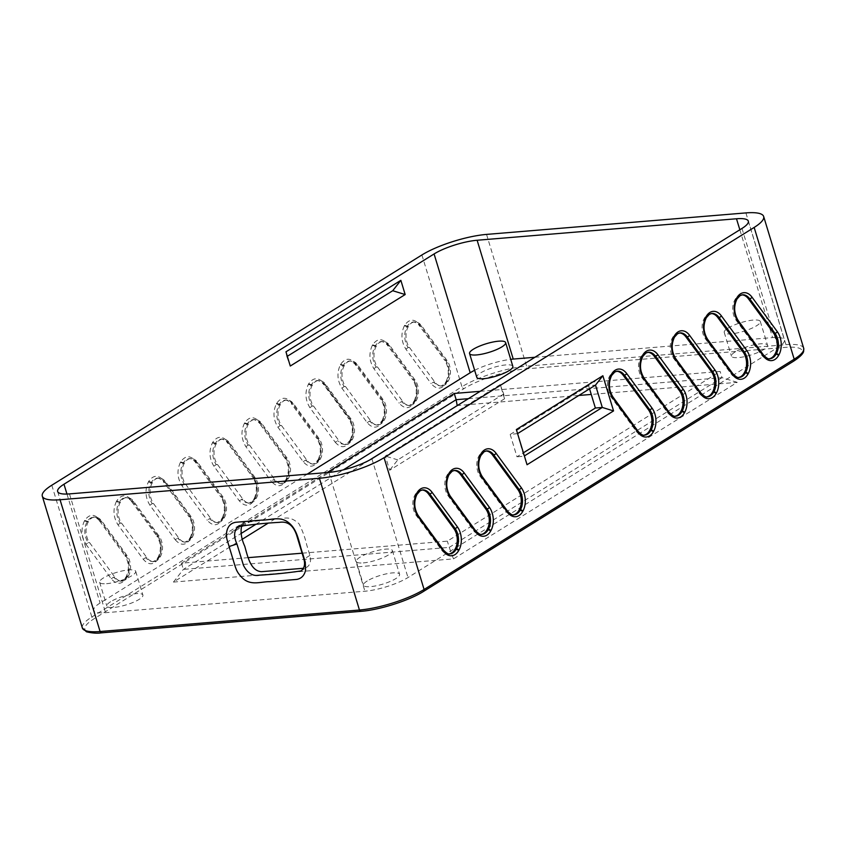 <?xml version="1.0" encoding="UTF-8"?>
<svg xmlns="http://www.w3.org/2000/svg" width="846" height="846" viewBox="0 0 846 846"><rect width="100%" height="100%" fill="white"/><g stroke="black" fill="none" stroke-linecap="round" stroke-linejoin="round"><path stroke-width="0.63" stroke-dasharray="4.23 3.17" d="M369.448 460.129L267.928 523.293M242.569 539.071L173.441 582.08L453.477 558.878L737.226 382.339L591.248 394.437M578.875 395.463L457.358 405.53M504.544 398.773L389.646 470.26L385.332 456.057L500.219 384.57L504.544 398.773L503.698 393.982L500.219 384.57M534.905 357.276L772.588 337.586A31.989 7.688 163.1 0 1 784.422 339.976A31.989 7.688 163.1 0 1 778.087 347.262L407.984 577.532A31.989 7.688 163.1 0 1 364.933 591.217L105.57 612.705A31.989 7.688 163.1 0 1 93.747 610.326A31.989 7.688 163.1 0 1 100.082 603.039L307.161 474.194M517.583 433.596L510.191 434.463L588.583 385.681L595.51 385.11M510.191 434.463L516.98 456.808L523.41 452.8M589.546 388.822L588.583 385.681M241.713 525.461L244.219 522.796C256.296 520.893 268.658 519.613 281.295 518.947C287.365 516.758 293.276 518.376 299.019 523.801C302.519 530.601 305.089 537.654 306.738 544.961L309.911 555.399C311.328 560.803 310.334 564.737 306.908 567.211L303.418 568.279M248.216 557.651L181.478 563.182L241.522 525.831M242.168 525.429L327.169 472.544M480.2 391.317L720.136 371.436L447.354 541.154L302.107 553.189M735.195 351.883A18.845 4.526 -16.9 0 0 731.462 356.177A18.845 4.526 -16.9 0 0 750.804 355.034A18.845 4.526 -16.9 0 0 767.523 345.221A18.845 4.526 -16.9 0 0 760.554 343.814A18.845 4.526 -16.9 0 0 735.195 351.883M512.835 366.318A18.845 4.526 -16.9 0 0 505.866 364.922A18.845 4.526 -16.9 0 0 480.507 372.98A18.845 4.526 -16.9 0 0 476.774 377.274M110.572 601.728A18.845 4.526 -16.9 0 0 106.839 606.022A18.845 4.526 -16.9 0 0 126.191 604.879A18.845 4.526 -16.9 0 0 142.911 595.066A18.845 4.526 -16.9 0 0 135.942 593.659A18.845 4.526 -16.9 0 0 110.572 601.728M367.259 580.948A18.845 4.526 -16.9 0 0 363.526 585.242A18.845 4.526 -16.9 0 0 382.868 584.1A18.845 4.526 -16.9 0 0 399.587 574.286A18.845 4.526 -16.9 0 0 392.618 572.89A18.845 4.526 -16.9 0 0 367.259 580.948M474.648 370.284A31.989 7.688 163.1 0 1 510.709 359.339M363.283 562.907A18.845 4.526 -16.9 0 0 382.889 557.747A18.845 4.526 -16.9 0 0 392.375 550.545A18.845 4.526 -16.9 0 0 379.558 550.027A18.845 4.526 -16.9 0 0 360.036 557.207A18.845 4.526 -16.9 0 0 356.314 561.501A18.845 4.526 -16.9 0 0 363.283 562.907M106.596 583.687A18.845 4.526 -16.9 0 0 126.213 578.527A18.845 4.526 -16.9 0 0 135.698 571.325A18.845 4.526 -16.9 0 0 122.882 570.796A18.845 4.526 -16.9 0 0 103.36 577.987A18.845 4.526 -16.9 0 0 99.627 582.281A18.845 4.526 -16.9 0 0 106.596 583.687M727.983 328.142A18.845 4.526 163.1 0 1 747.494 320.951A18.845 4.526 163.1 0 1 760.311 321.48A18.845 4.526 163.1 0 1 750.825 328.682A18.845 4.526 163.1 0 1 731.219 333.842A18.845 4.526 163.1 0 1 724.25 332.436A18.845 4.526 163.1 0 1 727.983 328.142M516.356 429.557L523.907 456.227L516.98 456.808M527.047 464.74L524.372 455.941M384.073 420.462L384.348 419.976A14.519 9.412 85.3 0 0 383.026 399.481L357.721 364.964A14.519 9.412 85.3 0 0 350.53 360.999A14.519 9.412 85.3 0 0 344.407 365.483L344.132 365.969A14.519 9.412 85.3 0 0 345.454 386.453L370.76 420.98A14.519 9.412 85.3 0 0 377.951 424.946A14.519 9.412 85.3 0 0 380.848 423.962A14.519 9.412 85.3 0 0 384.073 420.462L382.836 420.557L379.981 423.825L376.713 425.052L377.951 424.946M352.073 439.973L352.359 439.486A14.519 9.412 85.3 0 0 351.027 419.003L325.731 384.475A14.519 9.412 85.3 0 0 318.53 380.51A14.519 9.412 85.3 0 0 312.417 384.993L312.142 385.48A14.519 9.412 85.3 0 0 313.464 405.974L338.77 440.491A14.519 9.412 85.3 0 0 345.961 444.457A14.519 9.412 85.3 0 0 348.859 443.473A14.519 9.412 85.3 0 0 352.073 439.973L350.847 440.079L347.621 443.579L344.724 444.562L345.961 444.457M320.084 459.484L320.359 458.997A14.519 9.412 85.3 0 0 319.037 438.514L293.731 403.986A14.519 9.412 85.3 0 0 286.54 400.021A14.519 9.412 85.3 0 0 280.428 404.515L280.153 405.001A14.519 9.412 85.3 0 0 281.475 425.485L306.77 460.013A14.519 9.412 85.3 0 0 313.972 463.978A14.519 9.412 85.3 0 0 316.869 462.995A14.519 9.412 85.3 0 0 320.084 459.484L318.847 459.59L315.632 463.09L312.734 464.073L313.972 463.978M288.095 478.995L288.37 478.519A14.519 9.412 85.3 0 0 287.048 458.024L261.742 423.497A14.519 9.412 85.3 0 0 254.551 419.531A14.519 9.412 85.3 0 0 248.428 424.026L248.153 424.512A14.519 9.412 85.3 0 0 249.475 444.996L274.781 479.523A14.519 9.412 85.3 0 0 281.972 483.489A14.519 9.412 85.3 0 0 284.869 482.506A14.519 9.412 85.3 0 0 288.095 478.995L285.916 479.439C285.715 481.279 280.047 484.494 280.682 483.595L276.801 482.643L273.544 479.629L271.196 481.205C276.653 487.381 281.707 487.18 286.35 480.602L286.625 480.116C290.263 472.184 289.766 464.412 285.113 456.808L259.817 422.281C254.35 416.095 249.306 416.295 244.663 422.873L244.388 423.36C240.75 431.291 241.247 439.063 245.89 446.677L271.196 481.205M256.095 498.516L256.38 498.03A14.519 9.412 85.3 0 0 255.048 477.535L229.752 443.018A14.519 9.412 85.3 0 0 222.551 439.053A14.519 9.412 85.3 0 0 216.439 443.537L216.164 444.023A14.519 9.412 85.3 0 0 217.485 464.507L242.791 499.034A14.519 9.412 85.3 0 0 249.982 503A14.519 9.412 85.3 0 0 252.88 502.016A14.519 9.412 85.3 0 0 256.095 498.516L254.202 498.463L255.143 498.125L254.625 499.637C258.273 491.706 257.766 483.933 253.123 476.319L227.817 441.792C222.361 435.616 217.306 435.806 212.674 442.384L212.399 442.87C208.751 450.802 209.258 458.574 213.901 466.188L239.207 500.716C244.663 506.891 249.718 506.701 254.35 500.123M224.105 518.027L224.38 517.541A14.519 9.412 85.3 0 0 223.058 497.057L197.753 462.529A14.519 9.412 85.3 0 0 190.561 458.564A14.519 9.412 85.3 0 0 184.449 463.048L184.164 463.534A14.519 9.412 85.3 0 0 185.496 484.028L210.791 518.545A14.519 9.412 85.3 0 0 217.993 522.511A14.519 9.412 85.3 0 0 220.891 521.527A14.519 9.412 85.3 0 0 224.105 518.027L222.868 518.133L219.653 521.633L216.756 522.617L212.822 521.675L209.565 518.651L207.217 520.227C212.674 526.413 217.718 526.212 222.361 519.634L222.635 519.148C226.273 511.217 225.776 503.444 221.134 495.83L195.828 461.303C190.371 455.127 185.316 455.328 180.674 461.905L180.399 462.392C176.761 470.323 177.258 478.096 181.911 485.699L207.217 520.227M192.116 537.538L192.391 537.051A14.519 9.412 85.3 0 0 191.069 516.568L165.763 482.04A14.519 9.412 85.3 0 0 158.572 478.075A14.519 9.412 85.3 0 0 152.449 482.569L152.174 483.045A14.519 9.412 85.3 0 0 153.496 503.539L178.802 538.067A14.519 9.412 85.3 0 0 185.993 542.032A14.519 9.412 85.3 0 0 188.891 541.049A14.519 9.412 85.3 0 0 192.116 537.538L190.879 537.644L187.664 541.144L184.491 542.149L180.822 541.186L177.565 538.162L178.802 538.067M160.116 557.049L160.402 556.562A14.519 9.412 85.3 0 0 159.069 536.078L133.774 501.551A14.519 9.412 85.3 0 0 126.572 497.585A14.519 9.412 85.3 0 0 120.46 502.08L120.185 502.566A14.519 9.412 85.3 0 0 121.507 523.05L146.813 557.577A14.519 9.412 85.3 0 0 154.004 561.543A14.519 9.412 85.3 0 0 156.901 560.56A14.519 9.412 85.3 0 0 160.116 557.049L158.889 557.154L155.664 560.655L152.502 561.659L148.833 560.697L145.575 557.683L146.813 557.577M128.127 576.57L128.402 576.084A14.519 9.412 85.3 0 0 127.08 555.589L101.774 521.073A14.519 9.412 85.3 0 0 94.583 517.107A14.519 9.412 85.3 0 0 88.47 521.591L88.185 522.077A14.519 9.412 85.3 0 0 89.517 542.561L114.813 577.088A14.519 9.412 85.3 0 0 122.014 581.054A14.519 9.412 85.3 0 0 124.912 580.07A14.519 9.412 85.3 0 0 128.127 576.57L126.889 576.665L123.675 580.176L120.513 581.17L116.843 580.208L113.586 577.194L114.813 577.088M448.052 381.43L448.338 380.943A14.519 9.412 85.3 0 0 447.005 360.459L421.71 325.932A14.519 9.412 85.3 0 0 414.508 321.966A14.519 9.412 85.3 0 0 408.396 326.461L408.121 326.947A14.519 9.412 85.3 0 0 409.443 347.431L434.749 381.958A14.519 9.412 85.3 0 0 441.94 385.924A14.519 9.412 85.3 0 0 444.837 384.941A14.519 9.412 85.3 0 0 448.052 381.43L446.825 381.535L443.6 385.036L440.703 386.019L436.769 385.078L433.512 382.054L431.164 383.64C436.621 389.816 441.675 389.615 446.307 383.037L446.582 382.551C450.231 374.619 449.723 366.847 445.081 359.233L419.775 324.716C414.318 318.53 409.274 318.731 404.631 325.308L404.356 325.795C400.708 333.726 401.216 341.498 405.858 349.112L431.164 383.64M416.063 400.941L416.338 400.465A14.519 9.412 85.3 0 0 415.016 379.97L389.71 345.443A14.519 9.412 85.3 0 0 382.519 341.477A14.519 9.412 85.3 0 0 376.407 345.972L376.132 346.458A14.519 9.412 85.3 0 0 377.453 366.942L402.749 401.469A14.519 9.412 85.3 0 0 409.95 405.435A14.519 9.412 85.3 0 0 412.848 404.451A14.519 9.412 85.3 0 0 416.063 400.941L414.826 401.046L411.611 404.557L408.713 405.541L404.779 404.589L401.522 401.575L399.175 403.151C404.631 409.327 409.675 409.126 414.318 402.548L414.593 402.062C418.231 394.13 417.734 386.358 413.091 378.754L387.785 344.227C382.329 338.04 377.274 338.241 372.642 344.819L372.356 345.305C368.719 353.237 369.216 361.009 373.869 368.623L399.175 403.151M741.9 294.873A14.519 9.412 85.3 0 0 741.265 294.894A14.519 9.412 85.3 0 0 738.357 295.878A14.519 9.412 85.3 0 0 735.142 299.389L734.867 299.875A14.519 9.412 85.3 0 0 736.189 320.359L761.495 354.886A14.519 9.412 85.3 0 0 768.686 358.852A14.519 9.412 85.3 0 0 769.321 358.757M711.253 313.549A14.519 9.412 85.3 0 0 710.608 313.57A14.519 9.412 85.3 0 0 707.711 314.553A14.519 9.412 85.3 0 0 704.496 318.064L704.221 318.551A14.519 9.412 85.3 0 0 705.543 339.035L730.849 373.562A14.519 9.412 85.3 0 0 738.04 377.528A14.519 9.412 85.3 0 0 738.674 377.443M679.412 332.975A14.519 9.412 85.3 0 0 678.767 332.996A14.519 9.412 85.3 0 0 675.869 333.98A14.519 9.412 85.3 0 0 672.655 337.48L672.38 337.966A14.519 9.412 85.3 0 0 673.702 358.45L699.008 392.978A14.519 9.412 85.3 0 0 706.198 396.943A14.519 9.412 85.3 0 0 706.833 396.859M647.708 352.306A14.519 9.412 85.3 0 0 647.063 352.327A14.519 9.412 85.3 0 0 644.166 353.311A14.519 9.412 85.3 0 0 640.951 356.822L640.665 357.298A14.519 9.412 85.3 0 0 641.987 377.792L667.293 412.319A14.519 9.412 85.3 0 0 674.484 416.285A14.519 9.412 85.3 0 0 675.129 416.19M616.618 371.267A14.519 9.412 85.3 0 0 615.973 371.278A14.519 9.412 85.3 0 0 613.075 372.261A14.519 9.412 85.3 0 0 609.85 375.772L609.575 376.259A14.519 9.412 85.3 0 0 610.897 396.742L636.203 431.27A14.519 9.412 85.3 0 0 643.394 435.235A14.519 9.412 85.3 0 0 644.028 435.151M485.964 450.981A14.519 9.412 85.3 0 0 485.318 451.003A14.519 9.412 85.3 0 0 482.421 451.986A14.519 9.412 85.3 0 0 479.196 455.497L478.921 455.973A14.519 9.412 85.3 0 0 480.242 476.467L505.548 510.995A14.519 9.412 85.3 0 0 512.739 514.96A14.519 9.412 85.3 0 0 513.385 514.865M453.964 470.503A14.519 9.412 85.3 0 0 453.319 470.513A14.519 9.412 85.3 0 0 450.421 471.497A14.519 9.412 85.3 0 0 447.206 475.008L446.931 475.494A14.519 9.412 85.3 0 0 448.253 495.978L473.559 530.505A14.519 9.412 85.3 0 0 480.75 534.471A14.519 9.412 85.3 0 0 481.385 534.386M421.974 490.014A14.519 9.412 85.3 0 0 421.329 490.035A14.519 9.412 85.3 0 0 418.432 491.018A14.519 9.412 85.3 0 0 415.217 494.519L414.942 495.005A14.519 9.412 85.3 0 0 416.264 515.489L441.559 550.016A14.519 9.412 85.3 0 0 448.761 553.982A14.519 9.412 85.3 0 0 449.395 553.897M503.698 393.982L397.779 459.886L389.646 470.26M397.779 459.886L385.332 456.057M287.323 356.293L286.805 356.61L285.959 351.82M286.805 356.61L290.284 366.032M468.367 398.678L722.019 377.665L720.136 371.436M737.226 382.339L722.019 377.665L449.237 547.383L447.354 541.154M453.477 558.878L449.237 547.383L183.371 569.411L181.478 563.182M173.441 582.08L183.371 569.411L240.941 533.593M255.894 524.287L343.381 469.858M101.911 632.702A45.927 11.03 163.1 0 1 94.022 618.807L464.126 388.547A45.927 11.03 163.1 0 1 525.948 368.877L785.3 347.389A45.927 11.03 163.1 0 1 793.188 361.274L423.085 591.544A45.927 11.03 163.1 0 1 361.274 611.214L101.911 632.702M371.88 458.712L407.984 577.532M741.984 228.441L778.087 347.262M69.478 493.895L105.57 612.705M328.83 472.406L364.933 591.217M51.807 485.223L91.844 616.998A48.021 11.537 -16.9 0 0 82.337 627.943M175.217 539.737C180.674 545.924 185.729 545.723 190.371 539.145L190.646 538.659C194.284 530.728 193.787 522.955 189.134 515.341L163.838 480.814C158.371 474.638 153.327 474.839 148.685 481.416L148.41 481.903C144.772 489.834 145.269 497.607 149.911 505.221L175.217 539.737L177.565 538.162M85.932 544.242L111.238 578.77C116.695 584.946 121.739 584.745 126.382 578.178L126.657 577.691C130.295 569.749 129.798 561.987 125.155 554.373L99.849 519.846C94.392 513.67 89.338 513.86 84.695 520.438L84.42 520.925C80.782 528.856 81.279 536.628 85.932 544.242L88.28 542.667A14.519 9.412 -94.7 0 1 86.958 522.183L87.233 521.696A14.519 9.412 -94.7 0 1 93.346 517.202L93.356 517.202A14.519 9.412 -94.7 0 1 100.537 521.168L99.564 520.988C97.237 517.403 92.119 516.716 93.314 517.213L94.583 517.107M116.42 501.414C112.772 509.345 113.279 517.118 117.922 524.732L143.228 559.259C148.685 565.435 153.739 565.234 158.371 558.656L158.646 558.17C162.295 550.238 161.787 542.466 157.145 534.862L131.839 500.335C126.382 494.149 121.327 494.35 116.695 500.927L116.42 501.414L118.948 502.661L119.223 502.186A14.519 9.412 -94.7 0 1 125.345 497.691A14.519 9.412 -94.7 0 1 132.536 501.657L131.553 501.477C129.227 497.892 124.108 497.194 125.314 497.691L126.572 497.585M318.339 461.091L318.614 460.605C322.252 452.673 321.755 444.901 317.113 437.287L291.807 402.759C286.35 396.584 281.295 396.785 276.653 403.362L276.378 403.849C272.74 411.78 273.237 419.553 277.89 427.167L303.196 461.683C308.653 467.87 313.697 467.669 318.339 461.091L318.847 459.59L317.916 459.928L318.191 459.441L320.359 458.997M335.185 442.172C340.642 448.359 345.697 448.158 350.329 441.58L350.604 441.094C354.252 433.163 353.744 425.39 349.102 417.776L323.796 383.249C318.339 377.073 313.284 377.274 308.653 383.851L308.378 384.338C304.729 392.269 305.237 400.042 309.879 407.645L335.185 442.172L338.77 440.491M382.329 422.069L382.604 421.583C386.241 413.652 385.744 405.879 381.091 398.265L355.796 363.738C350.329 357.562 345.284 357.752 340.642 364.33L340.367 364.816C336.729 372.748 337.226 380.52 341.869 388.134L367.175 422.662C372.631 428.837 377.686 428.647 382.329 422.069L383.111 420.071L384.348 419.976M421.911 254.963L461.948 386.728L91.844 616.998A2.094 1.512 58.1 0 0 94.022 618.807M486.545 234.405L526.582 366.17A48.021 11.537 -16.9 0 0 461.948 386.728A2.094 1.512 -121.9 0 0 464.126 388.547M745.908 212.906L785.945 344.682L526.582 366.17A2.094 1.354 -94.7 0 1 525.948 368.877M803.7 348.256A48.021 11.537 -16.9 0 0 785.945 344.682A2.094 1.354 -94.7 0 1 785.3 347.389M66.961 494.043L100.082 603.039M739.838 229.774L772.588 337.586M309.911 555.399L303.915 559.132M370.76 420.98L369.522 421.086L372.779 424.11L376.66 425.052C377.665 425.337 379.41 423.952 381.895 420.896L382.836 420.557M345.454 386.453L344.216 386.559A14.519 9.412 -94.7 0 1 342.894 366.075L343.18 365.588A14.519 9.412 -94.7 0 1 349.292 361.094A14.519 9.412 -94.7 0 1 356.483 365.06L355.51 364.88M344.132 365.969L340.367 364.816M344.407 365.483L340.642 364.33M357.721 364.964L356.483 365.06L355.796 363.738M383.026 399.481L381.789 399.587A14.519 9.412 -94.7 0 1 383.111 420.071L382.604 421.583M352.359 439.486L351.122 439.592L350.329 441.58M350.847 440.079L349.906 440.417C347.42 443.463 345.676 444.848 344.671 444.573L340.79 443.621L337.533 440.597M313.464 405.974L312.227 406.069A14.519 9.412 -94.7 0 1 310.905 385.586L311.18 385.099A14.519 9.412 -94.7 0 1 317.303 380.615A14.519 9.412 -94.7 0 1 324.494 384.57L349.8 419.098A14.519 9.412 -94.7 0 1 351.122 439.592L350.604 441.094M312.142 385.48L308.378 384.338M312.417 384.993L308.653 383.851M325.731 384.475L323.51 384.401C321.184 380.806 316.066 380.118 317.271 380.615L318.53 380.51M351.027 419.003L348.816 418.918L323.51 384.401M306.77 460.013L305.543 460.108L308.801 463.132L312.671 464.084C313.676 464.359 315.421 462.974 317.916 459.928M281.475 425.485L280.238 425.591A14.519 9.412 -94.7 0 1 278.916 405.097L279.191 404.61A14.519 9.412 -94.7 0 1 285.303 400.126A14.519 9.412 -94.7 0 1 292.494 404.092L291.521 403.912C289.195 400.317 284.076 399.629 285.271 400.126L286.54 400.021M280.153 405.001L276.378 403.849M280.428 404.515L276.653 403.362M293.731 403.986L292.494 404.092L291.807 402.759M319.037 438.514L317.8 438.619A14.519 9.412 -94.7 0 1 319.122 459.103L318.614 460.605M288.37 478.519L287.132 478.614L286.35 480.602M274.781 479.523L273.544 479.629M286.857 479.1L284.002 482.357L280.735 483.595L281.972 483.489M249.475 444.996L248.238 445.102A14.519 9.412 -94.7 0 1 246.916 424.607L247.201 424.132A14.519 9.412 -94.7 0 1 253.314 419.637A14.519 9.412 -94.7 0 1 260.505 423.603L261.742 423.497M248.153 424.512L244.388 423.36M248.428 424.026L244.663 422.873M287.048 458.024L285.811 458.13A14.519 9.412 -94.7 0 1 287.132 478.614L286.202 478.952C289.438 471.825 288.983 464.824 284.827 457.95L285.811 458.13L285.113 456.808M256.38 498.03L255.143 498.125A14.519 9.412 -94.7 0 0 253.821 477.641L255.048 477.535M242.791 499.034L239.207 500.716M254.868 498.611L252.013 501.879L248.481 503.116L244.811 502.154L241.554 499.14M217.485 464.507L216.248 464.613A14.519 9.412 -94.7 0 1 214.926 444.129L215.201 443.642A14.519 9.412 -94.7 0 1 221.324 439.148A14.519 9.412 -94.7 0 1 228.515 443.114L229.752 443.018M216.164 444.023L212.399 442.87M216.439 443.537L212.674 442.384M224.38 517.541L223.143 517.646A14.519 9.412 -94.7 0 0 221.821 497.152L223.058 497.057M210.791 518.545L209.565 518.651M185.496 484.028L184.259 484.124A14.519 9.412 -94.7 0 1 182.937 463.64L183.212 463.153A14.519 9.412 -94.7 0 1 189.324 458.669L190.561 458.564M184.164 463.534L180.399 462.392M184.449 463.048L180.674 461.905M197.753 462.529L196.515 462.625A14.519 9.412 -94.7 0 0 189.335 458.659L189.293 458.669C188.098 458.172 193.216 458.86 195.542 462.455L196.515 462.625L195.828 461.303M192.391 537.051L191.154 537.157L190.371 539.145M153.496 503.539L152.259 503.645A14.519 9.412 -94.7 0 1 150.937 483.151L151.223 482.664A14.519 9.412 -94.7 0 1 157.335 478.18A14.519 9.412 -94.7 0 1 164.526 482.146L163.542 481.966C161.216 478.371 156.098 477.683 157.303 478.18L158.572 478.075M152.174 483.045L148.41 481.903M152.449 482.569L148.685 481.416M165.763 482.04L164.526 482.146L163.838 480.814M191.069 516.568L189.832 516.673A14.519 9.412 -94.7 0 1 191.154 537.157L190.646 538.659M160.402 556.562L159.164 556.668L158.371 558.656M121.507 523.05L120.269 523.156A14.519 9.412 -94.7 0 1 118.948 502.661L120.185 502.566M120.46 502.08L116.695 500.927M133.774 501.551L132.536 501.657L131.839 500.335M159.069 536.078L157.842 536.184A14.519 9.412 -94.7 0 1 159.164 556.668L158.223 557.006C161.47 549.879 161.015 542.878 156.859 536.004L157.842 536.184L157.145 534.862M128.402 576.084L127.164 576.179L126.382 578.178M89.517 542.561L88.28 542.667M88.185 522.077L84.42 520.925M88.47 521.591L84.695 520.438M101.774 521.073L100.537 521.168L99.849 519.846M127.08 555.589L125.843 555.695A14.519 9.412 -94.7 0 1 127.164 576.179L126.234 576.517C129.48 569.39 129.026 562.389 124.87 555.515L125.843 555.695L125.155 554.373M448.338 380.943L447.1 381.049L446.307 383.037M434.749 381.958L433.512 382.054M409.443 347.431L408.206 347.537A14.519 9.412 -94.7 0 1 406.884 327.042L407.159 326.556A14.519 9.412 -94.7 0 1 413.282 322.072A14.519 9.412 -94.7 0 1 420.473 326.038L421.71 325.932M408.121 326.947L404.356 325.795M408.396 326.461L404.631 325.308M447.005 360.459L445.779 360.565A14.519 9.412 -94.7 0 1 447.1 381.049L446.582 382.551M416.338 400.465L415.1 400.56A14.519 9.412 -94.7 0 0 413.779 380.076L415.016 379.97M402.749 401.469L401.522 401.575M377.453 366.942L376.216 367.048A14.519 9.412 -94.7 0 1 374.894 346.553L375.169 346.077A14.519 9.412 -94.7 0 1 381.282 341.583A14.519 9.412 -94.7 0 1 388.473 345.549L389.71 345.443M376.132 346.458L372.356 345.305M376.407 345.972L372.642 344.819M761.495 354.886L762.711 354.781A14.519 9.412 85.3 0 0 769.902 358.746L768.686 358.852M735.142 299.389L736.358 299.283L736.083 299.77A14.519 9.412 85.3 0 0 737.405 320.253L762.711 354.781A2.009 1.047 143.8 0 1 763.504 355.045M741.265 294.894L742.481 294.799A14.519 9.412 85.3 0 0 739.573 295.783A14.519 9.412 85.3 0 0 736.358 299.283A2.009 1.11 29.7 0 0 736.898 299.114M734.867 299.875L736.083 299.77A2.009 1.11 29.7 0 0 736.813 299.389M736.189 320.359L737.405 320.253A2.009 1.047 -36.2 0 1 738.198 320.528M730.849 373.562L732.065 373.456A14.519 9.412 85.3 0 0 739.256 377.422L738.04 377.528M704.496 318.064L705.712 317.959L705.437 318.445A14.519 9.412 85.3 0 0 706.759 338.939L732.065 373.456A2.009 1.047 143.8 0 1 732.848 373.721M710.608 313.57L711.824 313.475A14.519 9.412 85.3 0 0 708.927 314.458A14.519 9.412 85.3 0 0 705.712 317.959A2.009 1.11 -150.3 0 0 706.251 317.789M704.221 318.551L705.437 318.445A2.009 1.11 -150.3 0 0 706.167 318.064M705.543 339.035L706.759 338.939A2.009 1.047 143.8 0 1 707.552 339.204M699.008 392.978L700.224 392.882A14.519 9.412 85.3 0 0 707.415 396.848L706.198 396.943M672.655 337.48L673.871 337.385L673.596 337.861A14.519 9.412 85.3 0 0 674.918 358.355L700.224 392.882A2.009 1.047 -36.2 0 1 701.006 393.147M678.767 332.996L679.983 332.89A14.519 9.412 85.3 0 0 677.086 333.874A14.519 9.412 85.3 0 0 673.871 337.385A2.009 1.11 -150.3 0 0 674.41 337.205M672.38 337.966L673.596 337.861A2.009 1.11 -150.3 0 0 674.325 337.48M673.702 358.45L674.918 358.355A2.009 1.047 143.8 0 1 675.711 358.619M667.293 412.319L668.509 412.214A14.519 9.412 85.3 0 0 675.7 416.179L674.484 416.285M640.951 356.822L642.167 356.716L641.881 357.202A14.519 9.412 85.3 0 0 643.203 377.686L668.509 412.214A2.009 1.047 143.8 0 1 669.302 412.478M647.063 352.327L648.279 352.232A14.519 9.412 85.3 0 0 645.382 353.216A14.519 9.412 85.3 0 0 642.167 356.716A2.009 1.11 29.7 0 0 642.696 356.547M640.665 357.298L641.881 357.202A2.009 1.11 29.7 0 0 642.622 356.822M641.987 377.792L643.203 377.686A2.009 1.047 -36.2 0 1 643.996 377.951M636.203 431.27L637.419 431.164A14.519 9.412 85.3 0 0 644.61 435.13L643.394 435.235M609.85 375.772L611.066 375.666L610.791 376.153A14.519 9.412 85.3 0 0 612.113 396.647L637.419 431.164A2.009 1.047 143.8 0 1 638.212 431.439M615.973 371.278L617.189 371.183A14.519 9.412 85.3 0 0 614.291 372.166A14.519 9.412 85.3 0 0 611.066 375.666A2.009 1.11 29.7 0 0 611.605 375.497M609.575 376.259L610.791 376.153A2.009 1.11 29.7 0 0 611.521 375.772M610.897 396.742L612.113 396.647A2.009 1.047 -36.2 0 1 612.906 396.911M505.548 510.995L506.765 510.889A14.519 9.412 85.3 0 0 513.956 514.854L512.739 514.96M479.196 455.497L480.412 455.391L480.137 455.878A14.519 9.412 85.3 0 0 481.459 476.361L506.765 510.889A2.009 1.047 -36.2 0 1 507.558 511.153M485.318 451.003L486.535 450.907A14.519 9.412 85.3 0 0 483.637 451.891A14.519 9.412 85.3 0 0 480.412 455.391A2.009 1.11 -150.3 0 0 480.951 455.222M478.921 455.973L480.137 455.878A2.009 1.11 -150.3 0 0 480.866 455.497M480.242 476.467L481.459 476.361A2.009 1.047 -36.2 0 1 482.252 476.626M473.559 530.505L474.775 530.4A14.519 9.412 85.3 0 0 481.966 534.365L480.75 534.471M447.206 475.008L448.422 474.902L448.147 475.389A14.519 9.412 85.3 0 0 449.469 495.883L474.775 530.4A2.009 1.047 143.8 0 1 475.568 530.675M453.319 470.513L454.545 470.418A14.519 9.412 85.3 0 0 451.637 471.402A14.519 9.412 85.3 0 0 448.422 474.902A2.009 1.11 29.7 0 0 448.962 474.733M446.931 475.494L448.147 475.389A2.009 1.11 29.7 0 0 448.877 475.008M448.253 495.978L449.469 495.883A2.009 1.047 -36.2 0 1 450.262 496.147M441.559 550.016L442.786 549.921A14.519 9.412 85.3 0 0 449.977 553.887L448.761 553.982M415.217 494.519L416.433 494.424L416.158 494.899A14.519 9.412 85.3 0 0 417.48 515.394L442.786 549.921A2.009 1.047 -36.2 0 1 443.568 550.186M421.329 490.035L422.545 489.929A14.519 9.412 85.3 0 0 419.648 490.913A14.519 9.412 85.3 0 0 416.433 494.424A2.009 1.11 -150.3 0 0 416.972 494.244M414.942 495.005L416.158 494.899A2.009 1.11 29.7 0 0 416.888 494.519M416.264 515.489L417.48 515.394A2.009 1.047 -36.2 0 1 418.262 515.658M111.238 578.77L113.586 577.194M122.014 581.054L120.714 581.16C121.718 581.445 123.463 580.06 125.959 577.004L126.889 576.665M127.164 576.179L126.657 577.691M280.238 425.591L277.89 427.167M303.196 461.683L305.543 460.108M317.113 437.287L317.8 438.619L316.827 438.44L291.521 403.912M149.911 505.221L152.259 503.645M185.993 542.032L184.703 542.138C185.708 542.413 187.452 541.028 189.938 537.982L190.879 537.644M190.223 537.496L191.154 537.157M189.134 515.341L189.832 516.673L188.848 516.494L163.542 481.966M344.216 386.559L341.869 388.134M367.175 422.662L369.522 421.086M381.895 420.896L383.111 420.071M381.091 398.265L381.789 399.587L380.806 399.407L355.5 364.88C353.173 361.295 348.055 360.608 349.261 361.105L350.53 360.999M414.318 402.548L414.826 401.046L413.895 401.385L415.1 400.56L414.593 402.062M376.216 367.048L373.869 368.623M413.091 378.754L413.779 380.076L412.806 379.896L387.5 345.369L388.473 345.549L387.785 344.227M222.361 519.634L222.868 518.133L221.938 518.471L222.212 517.985L223.143 517.646L222.635 519.148M184.259 484.124L181.911 485.699M221.134 495.83L221.821 497.152L220.848 496.972L195.542 462.455M309.879 407.645L312.227 406.069M324.494 384.57L323.796 383.249M349.906 440.417L351.122 439.592M349.8 419.098L349.102 417.776M254.625 499.637L255.143 498.125M253.123 476.319L253.821 477.641L252.838 477.461L227.532 442.934L228.515 443.114L227.817 441.792M216.248 464.613L213.901 466.188M287.132 478.614L286.625 480.116M259.817 422.281L260.505 423.603L259.521 423.423C257.195 419.838 252.076 419.151 253.282 419.637L254.551 419.531M248.238 445.102L245.89 446.677M117.922 524.732L120.269 523.156M143.228 559.259L145.575 557.683M154.004 561.543L152.714 561.649C153.718 561.924 155.463 560.538 157.948 557.493L158.889 557.154M159.164 556.668L158.646 558.17M441.94 385.924L440.65 386.03C441.654 386.305 443.399 384.919 445.884 381.874L446.825 381.535M445.884 381.874L447.1 381.049M408.206 347.537L405.858 349.112M445.081 359.233L445.779 360.565L444.795 360.385L419.489 325.858L420.473 326.038L419.775 324.716M57.644 491.505L93.747 610.326M748.319 221.155L784.422 339.976M238.223 526.529L244.219 522.796M300.912 570.944L306.908 567.211M356.314 561.501L363.526 585.242M392.375 550.545L399.587 574.286M99.627 582.281L106.839 606.022M135.698 571.325L142.911 595.066M724.25 332.436L731.462 356.177M760.311 321.48L767.523 345.221M249.982 503L248.692 503.106C248.047 504.015 253.726 500.79 253.927 498.95M222.551 439.053L221.292 439.159C220.087 438.662 225.205 439.349 227.532 442.934M217.993 522.511L216.692 522.617C217.697 522.902 219.442 521.517 221.938 518.471M414.508 321.966L413.292 322.072C412.044 321.575 417.163 322.263 419.489 325.858M409.95 405.435L408.65 405.541C409.654 405.826 411.399 404.441 413.895 401.385M382.519 341.477L381.25 341.583C380.055 341.097 385.173 341.784 387.5 345.369M99.564 520.988L124.87 555.515M318.191 459.441C321.438 452.303 320.983 445.303 316.827 438.44M189.938 537.982L190.213 537.496C193.459 530.357 193.004 523.357 188.848 516.494M382.17 420.409C385.416 413.282 384.962 406.281 380.806 399.407M414.17 400.898C417.416 393.771 416.962 386.77 412.806 379.896M222.212 517.985C225.459 510.847 225.004 503.846 220.848 496.972M350.181 439.931C353.427 432.792 352.972 425.792 348.816 418.918M254.202 498.463C257.448 491.336 256.994 484.335 252.838 477.461M284.827 457.95L259.521 423.423M131.553 501.477L156.859 536.004M446.159 381.387C449.406 374.249 448.951 367.249 444.795 360.385"/><path stroke-width="1.27" d="M457.358 405.53L369.448 460.129M267.928 523.293L242.569 539.071M591.248 394.437L578.875 395.463M613.562 410.913L527.047 464.74L516.356 429.557L602.87 375.73L613.562 410.913L602.299 407.455L595.51 385.11L517.583 433.596M754.156 227.437L384.052 457.697A48.021 11.537 163.1 0 1 319.418 478.265L60.055 499.753A48.021 11.537 163.1 0 1 42.3 496.168A48.021 11.537 163.1 0 1 51.807 485.223L421.911 254.963A48.021 11.537 163.1 0 1 486.545 234.405L745.908 212.906A48.021 11.537 163.1 0 1 763.663 216.491A48.021 11.537 163.1 0 1 754.156 227.437L794.193 359.201A48.021 11.537 -16.9 0 0 803.7 348.256L763.663 216.491M741.984 228.441L371.88 458.712A31.989 7.688 163.1 0 1 328.83 472.406L69.478 493.895A31.989 7.688 163.1 0 1 57.644 491.505A31.989 7.688 163.1 0 1 63.979 484.219L434.083 253.948A31.989 7.688 163.1 0 1 477.133 240.253L736.496 218.765A31.989 7.688 163.1 0 1 748.319 221.155A31.989 7.688 163.1 0 1 741.984 228.441M523.41 452.8L595.373 408.026L589.546 388.822M229.107 546.505C226.591 537.834 226.474 539.166 226.538 532.8C227.458 526.667 230.514 523.156 235.727 522.278L262.133 520.068C270.657 520.269 280.386 515.574 289.131 523.061C298.088 530.442 298.881 543.418 302.857 554.119L305.29 562.283L305.565 570.246C304.401 575.439 301.504 578.484 296.883 579.394L269.705 581.688C261.044 581.488 250.723 586.246 242.199 577.807C237.356 572.753 236.351 570.5 234.035 562.738L229.107 546.505L236.943 544.01L243.489 565.392C247.54 573.302 252.901 576.549 259.585 575.143C273.607 574.36 287.386 572.964 300.912 570.944C304.327 568.491 305.332 564.546 303.915 559.132L296.777 535.634C293.52 525.514 287.777 521.083 279.55 522.331C265.517 523.103 251.738 524.509 238.223 526.529C233.919 530.505 233.496 536.332 236.943 544.01M303.418 568.279L261.53 571.674C250.363 571.05 247.55 555.748 244.737 546.199C241.311 538.701 240.306 531.785 241.713 525.461M241.522 525.831L242.168 525.429M327.169 472.544L454.26 393.464L480.2 391.317M302.107 553.189L248.216 557.651M469.562 353.543L476.774 377.274A18.845 4.526 -16.9 0 0 496.126 376.132A18.845 4.526 -16.9 0 0 512.835 366.318L505.622 342.577A18.845 4.526 163.1 0 1 496.147 349.779A18.845 4.526 163.1 0 1 476.531 354.939A18.845 4.526 163.1 0 1 469.562 353.543A18.845 4.526 163.1 0 1 473.295 349.25A18.845 4.526 163.1 0 1 492.806 342.059A18.845 4.526 163.1 0 1 505.622 342.577M510.709 359.339A31.989 7.688 163.1 0 1 513.236 359.074L534.905 357.276M307.161 474.194L470.186 372.769A31.989 7.688 163.1 0 1 474.648 370.284M400.856 280.333L285.959 351.82L290.284 366.032L405.171 294.545L400.856 280.333L392.724 290.717L405.171 294.545M595.373 408.026L602.299 407.455L524.372 455.941M595.51 385.11L602.87 375.73M769.321 358.757A14.519 9.412 85.3 0 0 774.799 354.358L775.084 353.871A14.519 9.412 85.3 0 0 773.762 333.387L748.456 298.86A14.519 9.412 85.3 0 0 741.9 294.873M738.674 377.443A14.519 9.412 85.3 0 0 744.152 373.033L744.427 372.547A14.519 9.412 85.3 0 0 743.105 352.063L717.799 317.536A14.519 9.412 85.3 0 0 711.253 313.549M706.833 396.859A14.519 9.412 85.3 0 0 712.311 392.459L712.586 391.973A14.519 9.412 85.3 0 0 711.264 371.479L685.969 336.962A14.519 9.412 85.3 0 0 679.412 332.975M675.129 416.19A14.519 9.412 85.3 0 0 680.607 411.791L680.882 411.304A14.519 9.412 85.3 0 0 679.56 390.82L654.254 356.293A14.519 9.412 85.3 0 0 647.708 352.306M644.028 435.151A14.519 9.412 85.3 0 0 649.517 430.741L649.791 430.265A14.519 9.412 85.3 0 0 648.47 409.771L623.164 375.243A14.519 9.412 85.3 0 0 616.618 371.267M513.385 514.865A14.519 9.412 85.3 0 0 518.862 510.466L519.137 509.979A14.519 9.412 85.3 0 0 517.815 489.496L492.509 454.968A14.519 9.412 85.3 0 0 485.964 450.981M481.385 534.386A14.519 9.412 85.3 0 0 486.862 529.977L487.148 529.49A14.519 9.412 85.3 0 0 485.816 509.006L460.52 474.479A14.519 9.412 85.3 0 0 453.964 470.503M449.395 553.897A14.519 9.412 85.3 0 0 454.873 549.498L455.148 549.012A14.519 9.412 85.3 0 0 453.826 528.517L428.52 494.001A14.519 9.412 85.3 0 0 421.974 490.014M392.724 290.717L287.323 356.293M343.381 469.858L456.153 399.693L454.26 393.464M457.189 405.541L456.153 399.693L468.367 398.678M240.941 533.593L255.894 524.287M480.93 453.89A16.529 10.712 -94.7 0 1 484.589 449.903A16.529 10.712 -94.7 0 1 496.073 453.287L521.379 487.814A16.529 10.712 -94.7 0 1 522.881 511.132L522.606 511.619A16.529 10.712 -94.7 0 1 507.463 512.211L482.157 477.694A16.529 10.712 -94.7 0 1 480.655 454.376L480.93 453.89A2.009 1.11 -150.3 0 1 481.152 455.011A2.009 1.11 -150.3 0 1 480.951 455.222M652.033 408.089A16.529 10.712 -94.7 0 1 653.535 431.407L653.26 431.894A16.529 10.712 -94.7 0 1 638.117 432.496L612.811 397.969A16.529 10.712 -94.7 0 1 611.309 374.651L611.584 374.165A16.529 10.712 -94.7 0 1 615.243 370.178A16.529 10.712 -94.7 0 1 626.727 373.572L652.033 408.089A2.009 1.047 -36.2 0 1 649.686 409.675L624.38 375.148A14.519 9.412 85.3 0 0 617.189 371.183L614.778 372.007L611.806 375.286A2.009 1.11 29.7 0 1 611.605 375.497M683.124 389.139A16.529 10.712 -94.7 0 1 684.625 412.457L684.351 412.943A16.529 10.712 -94.7 0 1 669.207 413.535L643.901 379.019A16.529 10.712 -94.7 0 1 642.4 355.701L642.674 355.214A16.529 10.712 -94.7 0 1 646.333 351.227A16.529 10.712 -94.7 0 1 657.818 354.611L683.124 389.139A2.009 1.047 -36.2 0 1 680.776 390.715L655.47 356.187A14.519 9.412 85.3 0 0 648.279 352.232L645.879 353.057L642.897 356.335A2.009 1.11 29.7 0 1 642.696 356.547M490.892 530.643L490.617 531.129A16.529 10.712 -94.7 0 1 475.463 531.732L450.167 497.205A16.529 10.712 -94.7 0 1 448.655 473.887L448.93 473.4A16.529 10.712 -94.7 0 1 452.599 469.414A16.529 10.712 -94.7 0 1 464.084 472.808L489.39 507.325A16.529 10.712 -94.7 0 1 490.892 530.643A2.009 1.11 29.7 0 0 488.364 529.395A14.519 9.412 85.3 0 0 487.042 508.911L461.736 474.384A14.519 9.412 85.3 0 0 454.545 470.418L452.134 471.243L449.152 474.521A2.009 1.11 29.7 0 1 448.962 474.733M752.02 297.179L777.326 331.706A16.529 10.712 -94.7 0 1 778.828 355.024L778.553 355.51A16.529 10.712 -94.7 0 1 763.409 356.103L738.103 321.586A16.529 10.712 -94.7 0 1 736.591 298.268L736.866 297.781A16.529 10.712 -94.7 0 1 740.536 293.795A16.529 10.712 -94.7 0 1 752.02 297.179A2.009 1.047 143.8 0 1 749.672 298.765A14.519 9.412 85.3 0 0 742.481 294.799L740.07 295.624L737.088 298.902A2.009 1.11 29.7 0 1 736.898 299.114M416.941 492.911A16.529 10.712 -94.7 0 1 420.599 488.925A16.529 10.712 -94.7 0 1 432.084 492.319L457.39 526.846A16.529 10.712 -94.7 0 1 458.902 550.164L458.627 550.64A16.529 10.712 -94.7 0 1 443.473 551.243L418.167 516.716A16.529 10.712 -94.7 0 1 416.666 493.398L416.941 492.911A2.009 1.11 -150.3 0 1 417.163 494.032A2.009 1.11 -150.3 0 1 416.972 494.244M748.181 373.699L747.906 374.186A16.529 10.712 -94.7 0 1 732.752 374.789L707.446 340.261A16.529 10.712 -94.7 0 1 705.945 316.943L706.22 316.457A16.529 10.712 -94.7 0 1 709.889 312.47A16.529 10.712 -94.7 0 1 721.374 315.865L746.68 350.381A16.529 10.712 -94.7 0 1 748.181 373.699A2.009 1.11 -150.3 0 0 745.654 372.452A14.519 9.412 85.3 0 0 744.321 351.957L719.026 317.44A14.519 9.412 85.3 0 0 711.824 313.475L709.424 314.3L706.442 317.578A2.009 1.11 -150.3 0 0 706.22 316.457M716.065 393.602A16.529 10.712 -94.7 0 1 700.911 394.204L675.616 359.677A16.529 10.712 -94.7 0 1 674.103 336.359L674.378 335.873A16.529 10.712 -94.7 0 1 678.048 331.886A16.529 10.712 -94.7 0 1 689.532 335.28L714.838 369.808A16.529 10.712 -94.7 0 1 716.34 393.126L716.065 393.602A2.009 1.11 -150.3 0 0 713.527 392.354L713.813 391.867A14.519 9.412 85.3 0 0 712.48 371.383L687.185 336.856A2.009 1.047 -36.2 0 0 689.532 335.28M384.052 457.697L424.089 589.472L794.193 359.201A2.094 1.512 58.1 0 1 793.707 361.115L423.603 591.375A2.094 1.512 -121.9 0 0 424.089 589.472A48.021 11.537 -16.9 0 1 359.455 610.029L100.092 631.518L60.055 499.753M319.418 478.265L359.455 610.029A2.094 1.354 -94.7 0 0 360.851 611.351L101.499 632.84A2.094 1.354 -94.7 0 1 100.092 631.518A48.021 11.537 -16.9 0 1 82.337 627.943L42.3 496.168M63.979 484.219L66.961 494.043M434.083 253.948L470.186 372.769M477.133 240.253L513.236 359.074M736.496 218.765L739.838 229.774M361.274 611.214A2.094 1.354 -94.7 0 1 360.851 611.351C379.484 609.998 409.316 600.512 423.603 591.375M101.911 632.702A2.094 1.354 -94.7 0 1 101.499 632.84C97.184 633.506 92.172 633.168 86.482 631.803L82.337 627.943M774.799 354.358L776.3 353.776A14.519 9.412 85.3 0 0 774.978 333.282L749.672 298.765L748.456 298.86M763.409 356.103A2.009 1.047 143.8 0 0 763.504 355.045C766.645 358.239 768.771 359.476 769.902 358.746A14.519 9.412 85.3 0 0 776.015 354.263A2.009 1.11 29.7 0 1 778.553 355.51M775.084 353.871L776.3 353.776A2.009 1.11 29.7 0 1 778.828 355.024M773.762 333.387L774.978 333.282A2.009 1.047 -36.2 0 0 777.326 331.706M744.152 373.033L745.654 372.452L744.427 372.547M732.752 374.789A2.009 1.047 143.8 0 0 732.848 373.721C735.988 376.914 738.124 378.151 739.256 377.422A14.519 9.412 85.3 0 0 745.368 372.938A2.009 1.11 -150.3 0 1 747.906 374.186M743.105 352.063L744.321 351.957A2.009 1.047 143.8 0 0 746.68 350.381M717.799 317.536L719.026 317.44A2.009 1.047 143.8 0 0 721.374 315.865M712.311 392.459L713.527 392.354A14.519 9.412 85.3 0 1 707.415 396.848C706.294 397.578 704.158 396.34 701.006 393.147L675.711 358.619A2.009 1.047 143.8 0 1 675.616 359.677M712.586 391.973L713.813 391.867A2.009 1.11 -150.3 0 1 716.34 393.126M711.264 371.479L712.48 371.383A2.009 1.047 143.8 0 0 714.838 369.808M685.969 336.962L687.185 336.856A14.519 9.412 85.3 0 0 679.983 332.89L677.583 333.715L674.6 336.994A2.009 1.11 -150.3 0 0 674.378 335.873M680.607 411.791L682.098 411.209A14.519 9.412 85.3 0 0 680.776 390.715L679.56 390.82M669.207 413.535A2.009 1.047 143.8 0 0 669.302 412.478C672.443 415.672 674.579 416.909 675.7 416.179A14.519 9.412 85.3 0 0 681.823 411.695A2.009 1.11 29.7 0 1 684.351 412.943M680.882 411.304L682.098 411.209A2.009 1.11 29.7 0 1 684.625 412.457M654.254 356.293L655.47 356.187A2.009 1.047 143.8 0 0 657.818 354.611M649.517 430.741L651.008 430.159A14.519 9.412 85.3 0 0 649.686 409.675L648.47 409.771M638.117 432.496A2.009 1.047 143.8 0 0 638.212 431.439C641.353 434.633 643.489 435.859 644.61 435.13A14.519 9.412 85.3 0 0 650.733 430.646A2.009 1.11 29.7 0 1 653.26 431.894M649.791 430.265L651.008 430.159A2.009 1.11 29.7 0 1 653.535 431.407M623.164 375.243L624.38 375.148A2.009 1.047 143.8 0 0 626.727 373.572M518.862 510.466L520.353 509.884A14.519 9.412 85.3 0 0 519.032 489.39L493.726 454.873A2.009 1.047 -36.2 0 0 496.073 453.287M507.463 512.211A2.009 1.047 -36.2 0 0 507.558 511.153C510.698 514.347 512.835 515.584 513.956 514.854A14.519 9.412 85.3 0 0 520.079 510.371A2.009 1.11 -150.3 0 1 522.606 511.619M519.137 509.979L520.353 509.884A2.009 1.11 -150.3 0 1 522.881 511.132M517.815 489.496L519.032 489.39A2.009 1.047 -36.2 0 0 521.379 487.814M492.509 454.968L493.726 454.873A14.519 9.412 85.3 0 0 486.535 450.907L484.124 451.732L480.866 455.497A2.009 1.11 -150.3 0 0 480.655 454.376M486.862 529.977L488.079 529.882L488.364 529.395L487.148 529.49M475.463 531.732A2.009 1.047 143.8 0 0 475.568 530.675C478.709 533.868 480.835 535.095 481.966 534.365A14.519 9.412 85.3 0 0 488.079 529.882A2.009 1.11 29.7 0 1 490.617 531.129M485.816 509.006L487.042 508.911A2.009 1.047 -36.2 0 0 489.39 507.325M460.52 474.479L461.736 474.384A2.009 1.047 143.8 0 0 464.084 472.808M454.873 549.498L456.364 548.906A14.519 9.412 85.3 0 0 455.042 528.422L429.736 493.895A2.009 1.047 -36.2 0 0 432.084 492.319M443.473 551.243A2.009 1.047 -36.2 0 0 443.568 550.186C446.72 553.379 448.845 554.616 449.977 553.887A14.519 9.412 85.3 0 0 456.089 549.392A2.009 1.11 -150.3 0 1 458.627 550.64M455.148 549.012L456.364 548.906A2.009 1.11 29.7 0 1 458.902 550.164M453.826 528.517L455.042 528.422A2.009 1.047 -36.2 0 0 457.39 526.846M428.52 494.001L429.736 493.895A14.519 9.412 85.3 0 0 422.545 489.929L420.145 490.754L416.888 494.519A2.009 1.11 29.7 0 0 416.666 493.398M418.167 516.716A2.009 1.047 -36.2 0 0 418.262 515.658C414.096 508.721 413.641 501.678 416.888 494.519M450.167 497.205A2.009 1.047 -36.2 0 0 450.262 496.147C446.096 489.21 445.631 482.157 448.877 475.008L449.152 474.521A2.009 1.11 29.7 0 0 448.93 473.4M448.655 473.887A2.009 1.11 29.7 0 1 448.877 475.008M738.103 321.586A2.009 1.047 -36.2 0 0 738.198 320.528C734.032 313.591 733.567 306.538 736.813 299.389L737.088 298.902A2.009 1.11 29.7 0 0 736.866 297.781M736.591 298.268A2.009 1.11 29.7 0 1 736.813 299.389M482.157 477.694A2.009 1.047 -36.2 0 0 482.252 476.626L507.558 511.153M706.251 317.789A2.009 1.11 -150.3 0 0 706.442 317.578L706.167 318.064A2.009 1.11 -150.3 0 0 705.945 316.943M706.167 318.064C702.92 325.213 703.386 332.267 707.552 339.204A2.009 1.047 143.8 0 1 707.446 340.261M612.811 397.969A2.009 1.047 -36.2 0 0 612.906 396.911C608.739 389.974 608.274 382.921 611.521 375.772L611.806 375.286A2.009 1.11 29.7 0 0 611.584 374.165M611.309 374.651A2.009 1.11 29.7 0 1 611.521 375.772M674.41 337.205A2.009 1.11 -150.3 0 0 674.6 336.994L674.325 337.48A2.009 1.11 -150.3 0 0 674.103 336.359M700.911 394.204A2.009 1.047 -36.2 0 0 701.006 393.147M643.901 379.019A2.009 1.047 -36.2 0 0 643.996 377.951C639.83 371.013 639.375 363.97 642.622 356.822L642.897 356.335A2.009 1.11 29.7 0 0 642.674 355.214M642.4 355.701A2.009 1.11 29.7 0 1 642.622 356.822M793.707 361.115C802.843 355.151 803.436 352.158 803.647 351.354L803.7 348.256M443.568 550.186L418.262 515.658M475.568 530.675L450.262 496.147M763.504 355.045L738.198 320.528M480.866 455.497C477.63 462.646 478.085 469.699 482.252 476.626M732.848 373.721L707.552 339.204M638.212 431.439L612.906 396.911M674.325 337.48C671.079 344.639 671.544 351.682 675.711 358.619M669.302 412.478L643.996 377.951"/></g></svg>
